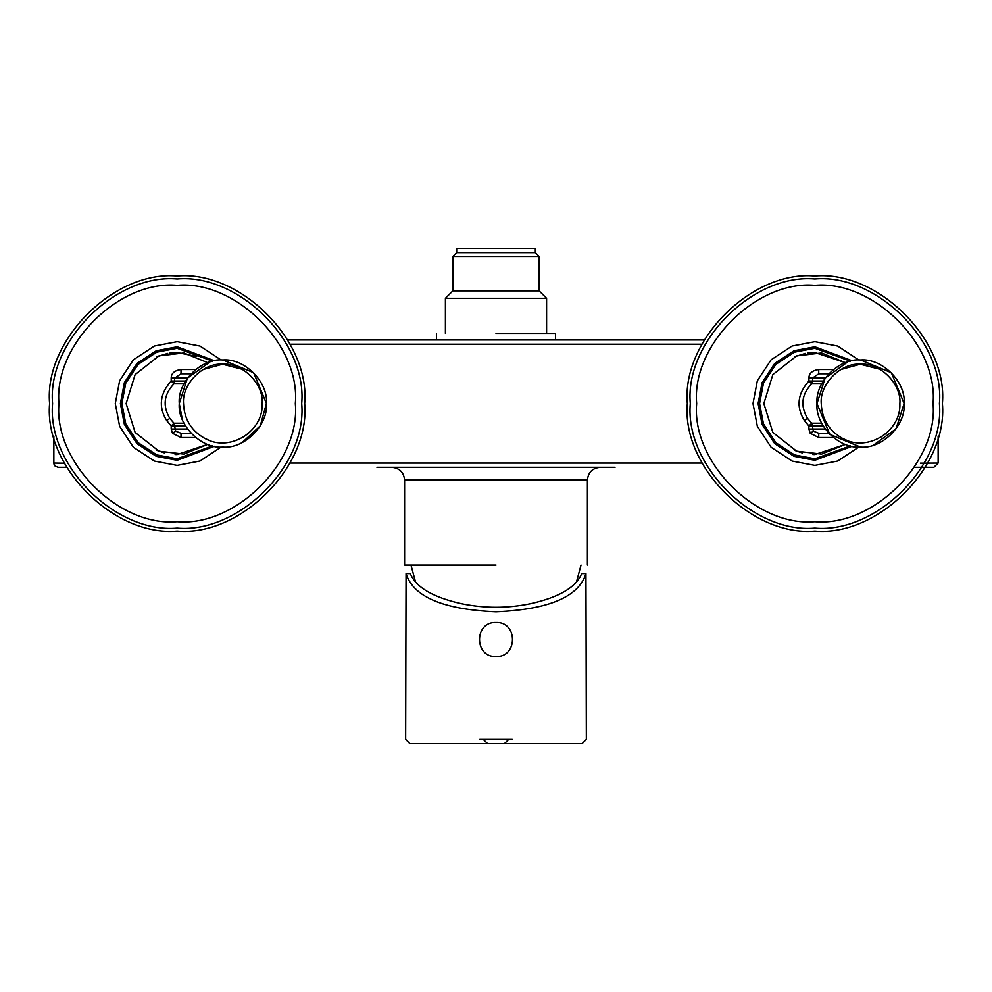 <?xml version="1.0" encoding="UTF-8"?>
<svg xmlns="http://www.w3.org/2000/svg" width="992" height="992" viewBox="0 0 992 992"><rect width="100%" height="100%" fill="white"/><g stroke="black" fill="none" stroke-linecap="round" stroke-linejoin="round"><path stroke-width="1.49" d="M415.487 581.808L410.973 565.08M581.027 565.08L576.513 581.808M66.687 467.306L58.106 467.306L55.093 466.054L53.853 463.053L54.064 464.355M615.04 467.306L376.96 467.306M914.364 467.306L933.894 467.306L938.147 463.053L938.147 436.182L938.147 463.053L920.34 463.152M581.275 467.306L600.16 467.306C592.435 468.088 588.194 472.341 587.4 480.054L404.6 480.054L404.6 565.08M404.6 480.054C403.806 472.341 399.565 468.088 391.84 467.306L410.725 467.306M496 333.386L555.52 333.386L496 333.386M496 565.08L404.6 565.08L496 565.08M53.853 436.182L53.853 463.053L64.418 463.202M850.355 445.892L814.854 458.8L794.518 454.919L775.781 442.618L763.468 423.882L759.587 403.533L763.468 383.185L775.781 364.448L794.518 352.148L814.854 348.266L850.355 361.162M833.317 369.52L818.735 369.52L818.735 373.773L828.729 373.773L818.735 373.773L812.597 378.026L825.232 378.026M818.735 369.52C812.225 370.5 808.951 373.339 808.914 378.026L808.914 381.04L811.679 383.842C801.548 394.419 800.172 405.939 807.55 418.413L811.679 423.212L813.415 431.16L818.735 433.293L828.729 433.293L818.735 433.293L818.735 437.546L810.228 433.293L808.914 429.04L825.232 429.04M847.751 361.882L825.096 378.212L816.986 403.533C815.04 381.97 838.996 358 860.56 359.96C882.124 358 906.08 381.97 904.134 403.533L891.374 372.719L860.56 359.96M873.369 445.185L896.024 428.854L904.134 403.533C906.08 425.097 882.124 449.054 860.56 447.107C838.996 449.054 815.04 425.097 816.986 403.533L829.746 434.347L860.56 447.107M821.686 383.842L811.679 383.842L812.597 381.04L823.236 381.04M899.88 403.533C901.207 431.086 868.657 451.72 844.192 439.295C829.634 431.805 821.971 419.889 821.24 403.533C819.479 384.078 841.104 362.452 860.56 364.2C880.016 362.452 901.641 384.078 899.88 403.533M821.686 423.212L811.679 423.212L808.914 426.027L823.236 426.027M808.914 429.04L808.914 426.027L804.363 420.534C795.993 406.856 797.506 393.688 808.914 381.04L812.597 381.04L812.597 378.026L808.914 378.026M812.808 454.51L814.854 454.547L845.407 444.391L821.574 454.1L796.65 451.186L772.842 432.462L763.84 403.533L772.842 374.604L796.65 355.868L821.574 352.954L845.407 362.675L814.854 352.52L807.612 353.028M805.405 353.4L794.518 356.748M794.518 450.318L802.404 453.009M195.598 369.52L181.015 369.52L181.015 373.773L174.877 378.026L187.513 378.026M191.01 373.773L181.015 373.773L191.01 373.773M181.015 369.52C174.505 370.5 171.232 373.339 171.194 378.026L171.194 381.04L173.96 383.842C163.829 394.419 162.452 405.939 169.83 418.413L173.96 423.212L175.708 431.16L181.015 433.293L191.01 433.293L181.015 433.293L181.015 437.546L172.521 433.293L171.194 429.04L187.513 429.04M183.966 423.212L173.96 423.212L171.194 426.027L185.529 426.027M210.044 361.882L187.376 378.212L179.267 403.533C177.32 381.97 201.289 358 222.84 359.96C244.404 358 268.373 381.97 266.426 403.533L253.654 372.719L222.84 359.96M242.073 442.63L260.264 425.866L266.426 403.533C268.373 425.097 244.404 449.054 222.84 447.107C201.289 449.054 177.32 425.097 179.267 403.533L182.33 419.566M171.194 429.04L171.194 426.027L166.644 420.534C158.274 406.856 159.799 393.688 171.194 381.04L185.529 381.04M183.966 383.842L173.96 383.842L174.877 378.026L171.194 378.026M212.635 445.892L177.146 458.8L156.798 454.919L138.062 442.618L125.761 423.882L121.88 403.533L125.761 383.185L138.062 364.448L156.798 352.148L177.146 348.266L212.635 361.162M196.751 356.438L177.146 352.52L169.905 353.028M167.685 353.4L156.798 356.748M156.798 450.318L164.697 453.009M175.088 454.51L177.146 454.547L207.7 444.391L183.855 454.1L158.943 451.186L135.123 432.462L126.12 403.533L135.123 374.604L158.943 355.868L183.855 352.954L207.7 362.675M262.173 403.533C263.5 431.086 230.95 451.72 206.485 439.295C191.915 431.805 184.264 419.889 183.52 403.533C181.759 384.078 203.385 362.452 222.84 364.2C242.308 362.452 263.934 384.078 262.173 403.533M939.424 403.533C944.992 341.905 876.482 273.395 814.854 278.963C753.226 273.395 684.716 341.905 690.296 403.533C684.716 465.161 753.226 533.671 814.854 528.104C876.482 533.671 944.992 465.161 939.424 403.533M942.4 403.533C948.104 466.637 877.957 536.771 814.854 531.08C751.75 536.771 681.616 466.637 687.32 403.533C681.616 340.43 751.75 270.283 814.854 275.987C877.957 270.283 948.104 340.43 942.4 403.533M852.178 360.766L814.854 346.778L793.96 350.759L774.727 363.394L762.092 382.639L758.099 403.533L762.092 424.427L774.727 443.66L793.96 456.308L814.854 460.288L852.178 446.288M858.799 359.984L837.756 346.072L814.854 341.67L792.087 346.022L771.119 359.786L757.342 380.767L753.002 403.533L757.342 426.3L771.119 447.268L792.087 461.044L814.854 465.384L837.756 460.995L858.799 447.07M301.704 403.533C307.284 341.905 238.774 273.395 177.146 278.963C115.518 273.395 47.008 341.905 52.576 403.533C47.008 465.161 115.518 533.671 177.146 528.104C238.774 533.671 307.284 465.161 301.704 403.533M304.68 403.533C310.384 466.637 240.25 536.771 177.146 531.08C114.043 536.771 43.896 466.637 49.6 403.533C43.896 340.43 114.043 270.283 177.146 275.987C240.25 270.283 310.384 340.43 304.68 403.533M214.458 360.766L177.146 346.778L156.252 350.759L137.008 363.394L124.372 382.639L120.392 403.533L124.372 424.427L137.008 443.66L156.252 456.308L177.146 460.288L214.458 446.288M221.08 359.984L200.037 346.072L177.146 341.67L154.368 346.022L133.399 359.786L119.623 380.767L115.283 403.533L119.623 426.3L133.399 447.268L154.368 461.044L177.146 465.384L200.037 460.995L221.08 447.07M406.063 573.587L410.328 573.587C415.896 587.314 433.02 597.358 461.702 603.731C484.567 608.418 507.433 608.418 530.298 603.731C558.98 597.358 576.104 587.314 581.672 573.587L585.937 573.587C578.77 596.812 548.787 609.534 496 611.754C443.213 609.534 413.23 596.812 406.063 573.587L405.654 739.4L409.907 743.64L582.093 743.64L586.346 739.4L585.937 573.587M483.24 739.4L487.494 743.516M511.475 743.64L480.525 743.64M508.76 739.4L504.506 743.516M496 622.48C517.948 621.352 517.936 657.622 496 656.493C474.052 657.622 474.064 621.352 496 622.48M535.32 248.36L456.68 248.36L456.68 252.6L535.32 252.6L535.32 248.36M535.32 252.6L539.152 256.432L452.848 256.432L456.68 252.6M452.848 256.432L452.848 290.867L539.152 290.867L539.152 256.432M539.152 290.867L546.592 298.307L445.408 298.307L452.848 290.867M445.408 298.307L445.408 333.386M546.592 333.386L546.592 298.307M287.717 339.958L704.283 339.958M289.949 463.053L702.051 463.053M290.048 344.212L701.952 344.212M840.819 437.546L846.87 440.398M880.189 437.608L886.265 433.293M879.792 369.235L860.25 364.213L840.819 369.52M813.415 431.16L810.228 433.293M804.363 420.534L807.55 418.413M833.317 437.546L818.735 437.546M175.708 431.16L172.521 433.293M203.1 437.546L209.151 440.398M242.47 437.608L248.558 433.293M242.073 369.235L222.53 364.213L203.1 369.52M166.644 420.534L169.83 418.413M195.598 437.546L181.015 437.546M696.669 403.533C691.387 345.055 756.388 280.054 814.854 285.336C873.332 280.054 938.333 345.055 933.05 403.533C938.333 462.012 873.332 527 814.854 521.718C756.388 527 691.387 462.012 696.669 403.533M58.95 403.533C53.667 345.055 118.668 280.054 177.146 285.336C235.612 280.054 300.613 345.055 295.331 403.533C300.613 462.012 235.612 527 177.146 521.718C118.668 527 53.667 462.012 58.95 403.533M479.756 739.4L512.244 739.4M555.52 339.958L555.52 333.386M436.48 339.958L436.48 333.386M587.4 565.08L587.4 480.054M921.866 467.306L933.894 467.306M704.295 339.958L287.705 339.958"/></g></svg>
